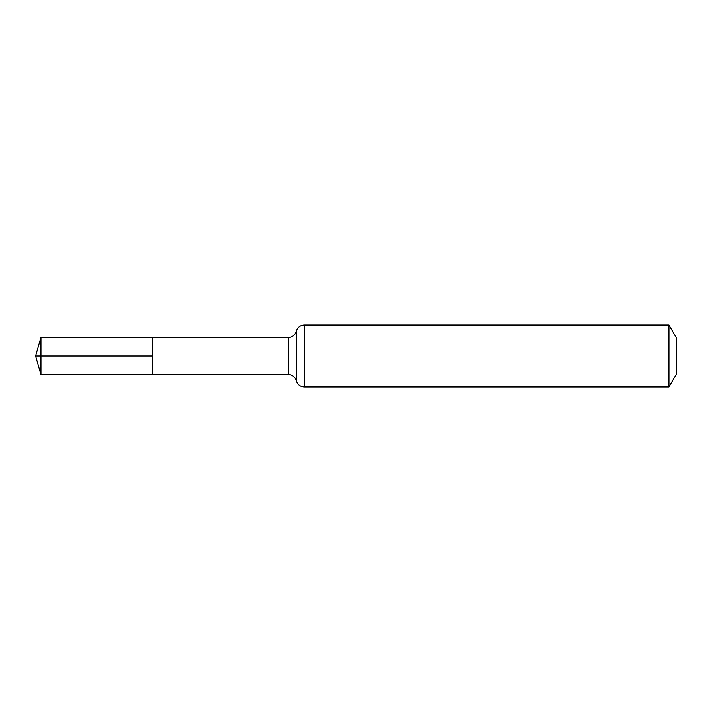 <?xml version="1.0" encoding="UTF-8"?>
<svg xmlns="http://www.w3.org/2000/svg" width="712" height="712" viewBox="0 0 712 712"><rect width="100%" height="100%" fill="white"/><g stroke="black" fill="none" stroke-linecap="round" stroke-linejoin="round"><path stroke-width="1.07" d="M152.599 356L152.599 337.47L40.967 337.399L40.967 374.601L152.599 374.53L152.599 337.47L288.271 337.55L288.271 374.45L152.599 374.53L152.599 356M668.942 324.992L668.942 387.008L676.4 374.085L676.4 337.915L668.942 324.992L304.327 324.992C300.215 325.25 297.536 327.342 296.299 331.276L294.99 334.097C293.308 336.331 291.066 337.479 288.271 337.55M40.967 374.601L35.6 356L152.599 356L40.967 356M668.942 387.008L304.327 387.008L304.327 324.992M304.327 387.008C300.215 386.75 297.536 384.658 296.299 380.724L296.299 331.276M296.299 380.724L294.99 377.903C293.308 375.669 291.066 374.521 288.271 374.45M35.6 356L40.967 337.399"/></g></svg>
